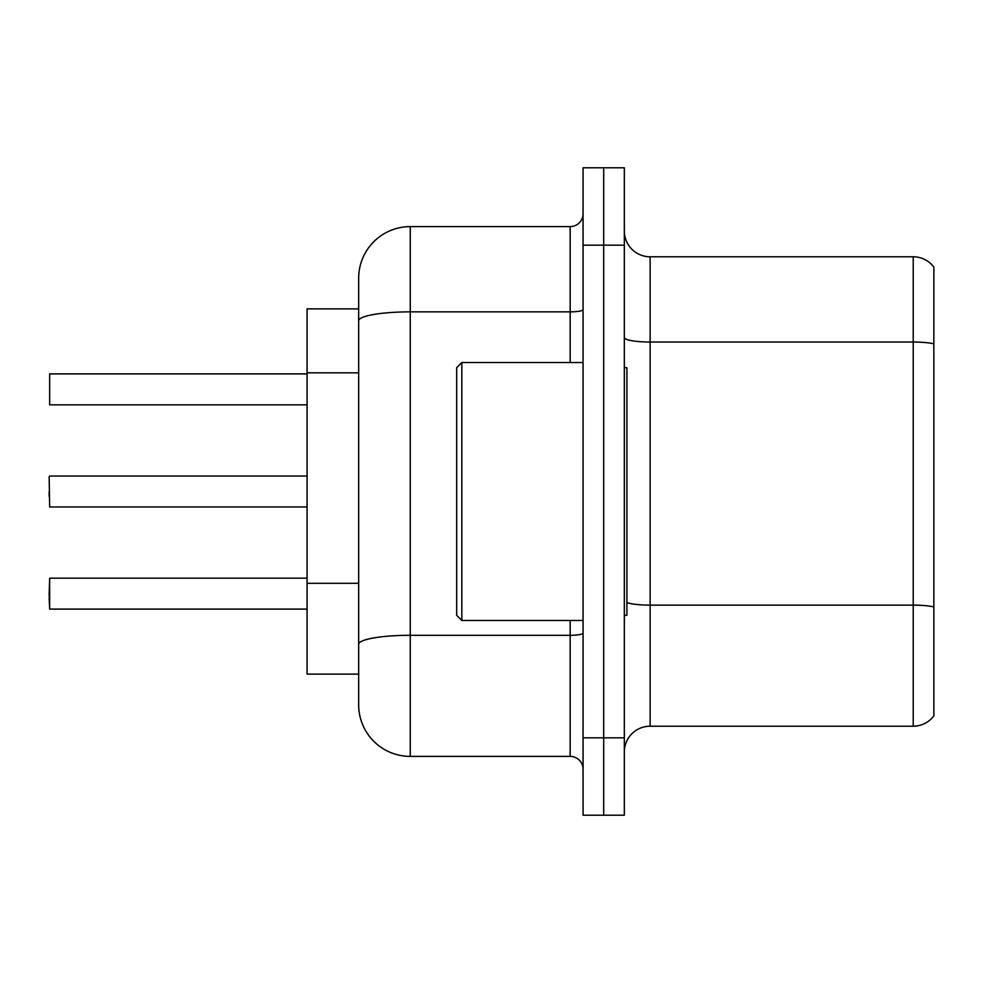 <?xml version="1.0" encoding="UTF-8"?>
<svg xmlns="http://www.w3.org/2000/svg" width="983" height="983" viewBox="0 0 983 983"><rect width="100%" height="100%" fill="white"/><g stroke="black" fill="none" stroke-linecap="round" stroke-linejoin="round"><path stroke-width="1.47" d="M358.672 370.505L358.672 306.561L358.672 308.883L307.077 308.883L307.077 674.117L358.672 674.117M624.328 752.007A25.791 25.791 0 0 1 650.132 726.216L913.219 726.216L913.219 256.784L650.132 256.784A25.791 25.791 0 0 1 624.328 230.993A25.791 25.791 0 0 0 650.132 256.784L650.132 726.216M603.697 737.828L603.697 815.202L624.328 815.202L624.328 737.828L603.697 737.828L603.697 815.202L583.066 815.202L583.066 737.828L603.697 737.828L603.697 245.172L603.697 737.828M583.066 737.828L583.066 167.798L603.697 167.798L603.697 245.172L603.697 167.798L624.328 167.798L624.328 737.828M933.85 267.106A25.791 25.791 0 0 0 913.219 256.784A25.791 25.791 0 0 1 933.85 267.106L933.85 715.894A25.791 25.791 0 0 1 913.219 726.216M933.85 346.065L933.85 606.916A25.791 4.485 180 0 0 913.219 605.135L650.132 605.135A25.791 4.485 0 0 1 626.908 602.604M410.255 226.606A51.583 51.583 0 0 0 358.672 278.189A51.583 51.583 0 0 1 410.255 226.606L410.255 756.394A51.583 51.583 0 0 1 358.672 704.811L358.672 278.189A51.583 51.583 0 0 1 410.255 226.606L570.165 226.606A12.902 12.902 0 0 0 583.066 213.704A12.902 12.902 0 0 1 570.165 226.606A12.902 12.902 0 0 0 583.066 213.704M410.255 756.394L570.165 756.394L570.165 620.47M358.672 653.228L358.672 585.622M583.066 769.296A12.902 12.902 0 0 0 570.165 756.394M49.666 373.896L49.666 404.836L49.666 373.896L307.077 373.896M624.328 367.691L626.908 367.691L626.908 615.309L624.328 615.309M461.838 620.47L456.677 615.309L456.677 367.691L461.838 362.53L461.838 620.47L583.066 620.47M49.15 593.646L49.666 578.164L49.666 609.104L49.15 593.646M49.15 598.794L49.666 609.104L307.077 609.104M49.15 491.5L49.15 496.648M49.15 476.546L49.666 506.958L307.077 506.958M358.672 372.827L307.077 372.827M358.672 583.3L307.077 583.3M933.85 343.829A25.791 4.485 180 0 0 913.219 342.035L650.132 342.035A25.791 4.485 -0 0 1 624.328 337.562M624.328 245.172L583.066 245.172M583.066 633.064A12.902 2.236 0 0 1 570.165 635.301L410.255 635.301A51.583 8.958 180 0 0 358.672 644.258M358.672 320.814A51.583 8.958 180 0 1 410.255 311.857L570.165 311.857L570.165 226.606M570.165 362.53L570.165 311.857A12.902 2.236 0 0 0 583.066 309.62M461.838 362.53L583.066 362.53M49.666 578.164L307.077 578.164M49.666 476.03L307.077 476.03M49.666 404.836L307.077 404.836"/></g></svg>
